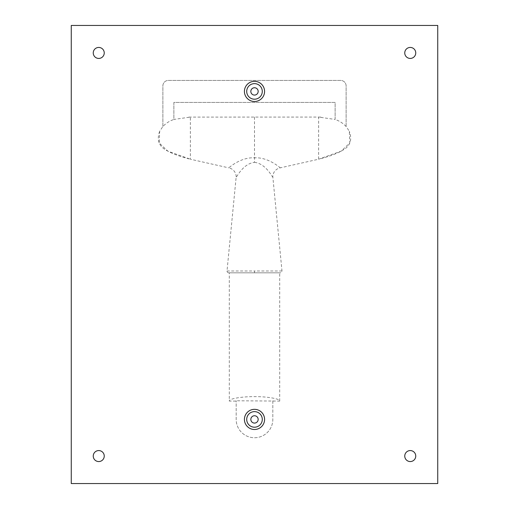 <?xml version="1.0" encoding="UTF-8"?>
<svg xmlns="http://www.w3.org/2000/svg" width="509" height="509" viewBox="0 0 509 509"><rect width="100%" height="100%" fill="white"/><g stroke="black" fill="none" stroke-linecap="round" stroke-linejoin="round"><path stroke-width="0.38" stroke-dasharray="2.54 1.91" d="M246.712 91.416A7.788 7.788 0 0 0 254.5 99.204A7.788 7.788 0 0 0 262.288 91.416A7.788 7.788 0 0 0 254.5 83.629A7.788 7.788 0 0 0 246.712 91.416M246.712 419.416A7.788 7.788 0 0 0 254.5 427.204A7.788 7.788 0 0 0 262.288 419.416A7.788 7.788 0 0 0 254.5 411.628A7.788 7.788 0 0 0 246.712 419.416M258.165 419.416A3.665 3.665 0 0 1 254.5 423.081A3.665 3.665 0 0 1 250.835 419.416A3.665 3.665 0 0 1 254.5 415.751A3.665 3.665 0 0 1 258.165 419.416M258.165 91.416A3.665 3.665 0 0 1 254.5 95.081A3.665 3.665 0 0 1 250.835 91.416A3.665 3.665 0 0 1 254.5 87.752A3.665 3.665 0 0 1 258.165 91.416M415.751 456.064A5.497 5.497 0 0 1 410.254 461.561A5.497 5.497 0 0 1 404.757 456.064A5.497 5.497 0 0 1 410.254 450.567A5.497 5.497 0 0 1 415.751 456.064M104.243 456.064A5.497 5.497 0 0 1 98.746 461.561A5.497 5.497 0 0 1 93.249 456.064A5.497 5.497 0 0 1 98.746 450.567A5.497 5.497 0 0 1 104.243 456.064M104.243 52.936A5.497 5.497 0 0 1 98.746 58.433A5.497 5.497 0 0 1 93.249 52.936A5.497 5.497 0 0 1 98.746 47.439A5.497 5.497 0 0 1 104.243 52.936M415.751 52.936A5.497 5.497 0 0 1 410.254 58.433A5.497 5.497 0 0 1 404.757 52.936A5.497 5.497 0 0 1 410.254 47.439A5.497 5.497 0 0 1 415.751 52.936M279.695 401.092L279.695 272.824L228.846 272.824L229.304 272.824L229.304 401.092L236.176 401.092L236.176 400.768L279.695 401.092C280.822 398.897 266.964 396.454 254.5 396.651C242.036 396.454 228.178 398.897 229.304 401.092M71.26 25.45L71.26 483.55L437.74 483.55L437.74 25.45L71.26 25.45M272.824 401.092L272.824 419.416A18.324 18.324 0 0 1 254.5 437.74A18.324 18.324 0 0 1 236.176 419.416L236.176 401.092M236.176 176.846A9.162 9.162 0 0 0 228.706 167.836C228.42 168.282 240.49 156.925 254.5 157.841L254.5 162.346C242.233 163.86 236.424 178.449 236.176 176.846L227.014 270.992A1.832 1.832 0 0 0 228.846 272.824M320.848 117.102L318.634 117.07L335.126 119.443L335.126 102.411L173.874 102.411L173.874 119.443L190.366 117.07L190.366 159.215L228.706 167.836M159.641 131.341C156.715 139.549 158.643 145.689 165.431 149.754C170.967 153.247 179.276 156.397 190.366 159.215L167.868 151.167L159.266 143.061L159.641 131.341L162.88 126.467L162.88 85.919A5.497 5.497 0 0 1 168.377 80.422L340.623 80.422A5.497 5.497 0 0 1 346.12 85.919L346.12 126.467L349.359 131.341L349.747 143.029L341.132 151.167L318.634 159.215C329.724 156.397 338.033 153.247 343.569 149.754C350.357 145.689 352.285 139.549 349.359 131.341M229.304 272.824L280.154 272.824A1.832 1.832 0 0 0 281.986 270.992L272.824 176.846A9.162 9.162 0 0 1 280.294 167.836L318.634 159.215L318.634 117.07L188.152 117.102M280.154 272.824L279.695 272.824M227.014 270.992L254.5 270.992L254.5 272.824M254.5 117.07L254.5 157.841C268.51 156.925 280.58 168.282 280.294 167.836M346.12 126.467L346.12 126.518C343.06 123.242 339.395 120.894 335.126 119.469L335.126 102.411L173.874 102.411L173.874 119.469C169.605 120.888 165.94 123.242 162.88 126.518L162.88 126.467M281.986 270.992L254.5 270.992M254.5 162.346C266.767 163.86 272.576 178.449 272.824 176.846M162.88 126.518L162.88 85.919A5.497 5.497 0 0 1 168.377 80.422L340.623 80.422A5.497 5.497 0 0 1 346.12 85.919L346.12 126.518M272.824 400.768L272.824 419.416A18.324 18.324 0 0 1 254.5 437.74A18.324 18.324 0 0 1 236.176 419.416L236.176 400.768"/><path stroke-width="0.76" d="M244.422 91.416A10.078 10.078 0 0 0 254.5 101.495A10.078 10.078 0 0 0 264.578 91.416A10.078 10.078 0 0 0 254.5 81.338A10.078 10.078 0 0 0 244.422 91.416M246.712 91.416A7.788 7.788 0 0 0 254.5 99.204A7.788 7.788 0 0 0 262.288 91.416A7.788 7.788 0 0 0 254.5 83.629A7.788 7.788 0 0 0 246.712 91.416M250.835 91.416A3.665 3.665 0 0 0 254.5 95.081A3.665 3.665 0 0 0 258.165 91.416A3.665 3.665 0 0 0 254.5 87.752A3.665 3.665 0 0 0 250.835 91.416M244.422 419.416A10.078 10.078 0 0 0 254.5 429.494A10.078 10.078 0 0 0 264.578 419.416A10.078 10.078 0 0 0 254.5 409.338A10.078 10.078 0 0 0 244.422 419.416M246.712 419.416A7.788 7.788 0 0 0 254.5 427.204A7.788 7.788 0 0 0 262.288 419.416A7.788 7.788 0 0 0 254.5 411.628A7.788 7.788 0 0 0 246.712 419.416M250.835 419.416A3.665 3.665 0 0 0 254.5 423.081A3.665 3.665 0 0 0 258.165 419.416A3.665 3.665 0 0 0 254.5 415.751A3.665 3.665 0 0 0 250.835 419.416M415.751 456.064A5.497 5.497 0 0 1 410.254 461.561A5.497 5.497 0 0 1 404.757 456.064A5.497 5.497 0 0 1 410.254 450.567A5.497 5.497 0 0 1 415.751 456.064M104.243 456.064A5.497 5.497 0 0 1 98.746 461.561A5.497 5.497 0 0 1 93.249 456.064A5.497 5.497 0 0 1 98.746 450.567A5.497 5.497 0 0 1 104.243 456.064M104.243 52.936A5.497 5.497 0 0 1 98.746 58.433A5.497 5.497 0 0 1 93.249 52.936A5.497 5.497 0 0 1 98.746 47.439A5.497 5.497 0 0 1 104.243 52.936M415.751 52.936A5.497 5.497 0 0 1 410.254 58.433A5.497 5.497 0 0 1 404.757 52.936A5.497 5.497 0 0 1 410.254 47.439A5.497 5.497 0 0 1 415.751 52.936M71.26 25.45L71.26 483.55L437.74 483.55L437.74 25.45L71.26 25.45"/></g></svg>
